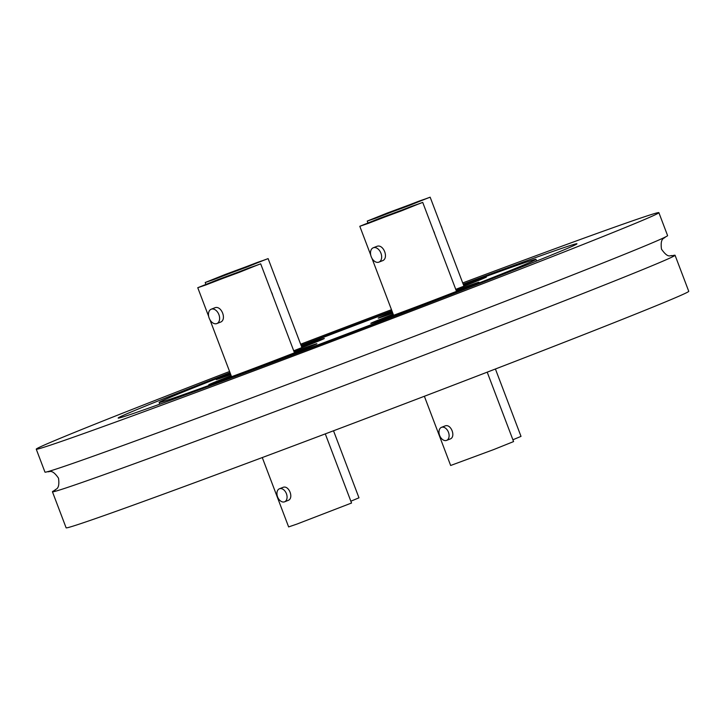 <?xml version="1.0" encoding="UTF-8"?>
<svg xmlns="http://www.w3.org/2000/svg" width="725" height="725" viewBox="0 0 725 725"><rect width="100%" height="100%" fill="white"/><g stroke="black" fill="none" stroke-linecap="round" stroke-linejoin="round"><path stroke-width="1.09" d="M671.839 255.852A333.02 4.287 159.2 0 1 675.057 255.263A333.02 4.287 159.2 0 1 573.566 297.214A333.02 4.287 159.2 0 1 238.752 425.194A333.02 4.287 159.2 0 1 52.436 491.777A333.02 4.287 159.2 0 1 55.227 490.073M463.538 285.088A57.837 0.743 159.2 0 1 486.366 277.059A57.837 0.743 159.2 0 1 468.74 284.354A57.837 0.743 159.2 0 1 455.771 289.402A57.837 0.743 159.2 0 0 468.74 284.354A57.837 0.743 159.2 0 0 486.366 277.059A57.837 0.743 159.2 0 0 463.538 285.088M301.509 346.514A57.837 0.743 159.2 0 1 324.329 338.493A57.837 0.743 159.2 0 1 306.702 345.78A57.837 0.743 159.2 0 1 293.734 350.837A57.837 0.743 159.2 0 0 306.702 345.78A57.837 0.743 159.2 0 0 324.329 338.493A57.837 0.743 159.2 0 0 301.509 346.514M226.39 377.489A57.837 0.743 159.2 0 1 231.157 375.623A57.837 0.743 159.2 0 0 226.39 377.489A57.837 0.743 159.2 0 0 208.764 384.776A57.837 0.743 159.2 0 1 226.39 377.489M294.078 351.725A57.837 0.743 159.2 0 1 316.907 343.704A57.837 0.743 159.2 0 1 299.271 350.991A57.837 0.743 159.2 0 1 241.126 373.212A57.837 0.743 159.2 0 1 208.764 384.776A57.837 0.743 159.2 0 0 241.126 373.212A57.837 0.743 159.2 0 0 299.271 350.991A57.837 0.743 159.2 0 0 316.907 343.704A57.837 0.743 159.2 0 0 294.078 351.725M388.428 316.064A57.837 0.743 159.2 0 1 393.195 314.197A57.837 0.743 159.2 0 0 388.428 316.064A57.837 0.743 159.2 0 0 370.792 323.35A57.837 0.743 159.2 0 1 388.428 316.064M456.107 290.29A57.837 0.743 159.2 0 1 478.935 282.27A57.837 0.743 159.2 0 1 461.308 289.556A57.837 0.743 159.2 0 1 403.154 311.786A57.837 0.743 159.2 0 1 370.792 323.35A57.837 0.743 159.2 0 0 403.154 311.786A57.837 0.743 159.2 0 0 461.308 289.556A57.837 0.743 159.2 0 0 478.935 282.27A57.837 0.743 159.2 0 0 456.107 290.29M463.402 284.735A201.559 2.592 159.2 0 1 535.993 259.342A201.559 2.592 159.2 0 1 474.558 284.735A201.559 2.592 159.2 0 1 271.911 362.192A201.559 2.592 159.2 0 1 159.137 402.502A201.559 2.592 159.2 0 1 220.563 377.1A201.559 2.592 159.2 0 1 230.269 373.293M463.166 284.1A245.385 3.154 159.2 0 1 576.955 243.781A245.385 3.154 159.2 0 1 502.171 274.702A245.385 3.154 159.2 0 1 255.463 368.998A245.385 3.154 159.2 0 1 118.175 418.062A245.385 3.154 159.2 0 1 192.959 387.141A245.385 3.154 159.2 0 1 230.033 372.659M301.038 345.281A245.385 3.154 159.2 0 1 391.89 310.771M462.722 282.922A333.02 4.287 159.2 0 1 658.88 212.661A333.02 4.287 159.2 0 1 557.389 254.62A333.02 4.287 159.2 0 1 222.566 382.592A333.02 4.287 159.2 0 1 36.25 449.174A333.02 4.287 159.2 0 1 137.741 407.223A333.02 4.287 159.2 0 1 229.589 371.481M658.88 212.661L667.589 235.598A333.02 4.287 159.2 0 1 566.098 277.557A333.02 4.287 159.2 0 1 231.284 405.529A333.02 4.287 159.2 0 1 44.959 472.111L36.25 449.174M675.057 255.263L688.75 291.305A333.02 4.287 159.2 0 1 587.259 333.264A333.02 4.287 159.2 0 1 252.436 461.236A333.02 4.287 159.2 0 1 66.12 527.818L52.436 491.777M300.63 344.212A333.02 4.287 159.2 0 1 391.482 309.702M301.247 345.825A201.559 2.592 159.2 0 1 392.098 311.315M392.796 313.146A57.837 0.743 159.2 0 1 378.223 318.139A57.837 0.743 159.2 0 1 392.433 312.203A57.837 0.743 159.2 0 0 378.223 318.139A57.837 0.743 159.2 0 0 392.796 313.146M230.758 374.58A57.837 0.743 159.2 0 1 216.195 379.574A57.837 0.743 159.2 0 1 230.405 373.629A57.837 0.743 159.2 0 0 216.195 379.574A57.837 0.743 159.2 0 0 230.758 374.58M213.413 279.696L205.193 282.514L225.212 274.476L268.114 258.608L213.413 279.696M257.23 262.468L264.507 259.976L246.781 267.099L208.8 281.146L257.23 262.468M301.528 346.568A54.339 0.698 159.2 0 1 321.057 339.735A54.339 0.698 159.2 0 1 304.491 346.586A54.339 0.698 159.2 0 1 293.716 350.782M350.855 501.211L358.975 497.812L333.518 430.786M230.74 374.517A54.339 0.698 159.2 0 1 219.467 378.323A54.339 0.698 159.2 0 1 230.423 373.701M280.086 290.118A7.712 5.166 -111.5 0 0 278.862 286.901M205.982 284.907L197.762 287.716L217.781 279.687L260.683 263.818L205.982 284.907M211.22 309.212L214.7 307.844C221.46 304.853 227.288 320.16 220.173 322.263L216.866 323.567A7.712 5.166 68.5 0 1 216.784 323.595A7.712 5.166 68.5 0 1 209.208 318.212A7.712 5.166 68.5 0 1 211.22 309.212A7.712 5.166 68.5 0 1 211.31 309.176A7.712 5.166 68.5 0 1 218.877 314.559A7.712 5.166 68.5 0 1 216.866 323.567M249.799 267.679L257.076 265.187L239.359 272.301L201.369 286.348L249.799 267.679M294.096 351.779A54.339 0.698 159.2 0 1 313.626 344.946A54.339 0.698 159.2 0 1 297.069 351.788A54.339 0.698 159.2 0 1 242.44 372.668A54.339 0.698 159.2 0 1 212.035 383.534A54.339 0.698 159.2 0 1 228.602 376.692A54.339 0.698 159.2 0 1 231.175 375.677M262.278 457.557L288.632 526.921L296.851 524.112L351.543 503.023L325.289 433.885M279.442 488.768L282.904 487.408C288.994 484.708 294.296 498.628 287.888 500.513L284.572 501.818A7.014 4.703 68.5 0 1 284.499 501.845A7.014 4.703 68.5 0 1 277.612 496.96A7.014 4.703 68.5 0 1 279.442 488.768A7.014 4.703 68.5 0 1 279.515 488.741A7.014 4.703 68.5 0 1 286.402 493.634A7.014 4.703 68.5 0 1 284.572 501.818M272.654 295.329A7.712 5.166 -111.5 0 0 271.431 292.112M368.019 223.481L359.799 226.291L379.818 218.252L422.72 202.393L368.019 223.481M373.257 247.778L376.728 246.418C383.489 243.419 389.325 258.734 382.211 260.828L378.903 262.133A7.712 5.166 68.5 0 1 378.822 262.169A7.712 5.166 68.5 0 1 371.245 256.786A7.712 5.166 68.5 0 1 373.257 247.778A7.712 5.166 68.5 0 1 373.339 247.751A7.712 5.166 68.5 0 1 380.915 253.125A7.712 5.166 68.5 0 1 378.903 262.133M411.836 206.244L419.113 203.761L401.387 210.875L363.406 224.922L411.836 206.244M456.134 290.344A54.339 0.698 159.2 0 1 475.663 283.511A54.339 0.698 159.2 0 1 459.097 290.362A54.339 0.698 159.2 0 1 404.468 311.243A54.339 0.698 159.2 0 1 374.073 322.108A54.339 0.698 159.2 0 1 390.63 315.257A54.339 0.698 159.2 0 1 393.213 314.251M424.37 396.267L450.66 465.486L493.562 449.627L513.581 441.588L487.209 372.161M441.48 427.342L444.942 425.983C451.032 423.282 456.333 437.202 449.917 439.087L446.609 440.392A7.014 4.703 68.5 0 1 446.528 440.419A7.014 4.703 68.5 0 1 439.649 435.526A7.014 4.703 68.5 0 1 441.48 427.342A7.014 4.703 68.5 0 1 441.552 427.315A7.014 4.703 68.5 0 1 448.44 432.2A7.014 4.703 68.5 0 1 446.609 440.392M434.692 233.903A7.712 5.166 -111.5 0 0 433.468 230.686M375.45 218.27L367.231 221.08L387.25 213.041L430.152 197.182L375.45 218.27M419.267 201.042L426.545 198.55L408.818 205.664L370.837 219.711L419.267 201.042M463.556 285.142A54.339 0.698 159.2 0 1 483.086 278.309A54.339 0.698 159.2 0 1 466.528 285.152A54.339 0.698 159.2 0 1 455.753 289.357M512.892 439.776L521.012 436.377L495.411 368.998M392.769 313.082A54.339 0.698 159.2 0 1 381.504 316.897A54.339 0.698 159.2 0 1 392.461 312.267M442.114 228.692A7.712 5.166 -111.5 0 0 440.891 225.475M54.801 490.372C55.091 488.614 60.121 490.472 58.526 478.21C51.493 467.933 49.155 472.745 47.66 471.594M665.224 237.002C664.925 238.77 659.895 236.903 661.49 249.164C668.722 259.432 670.38 254.611 672.356 255.78M159.137 402.502L159.781 404.178M535.993 259.342L536.627 261.027M205.193 282.514L205.882 284.327M268.114 258.608L301.917 347.592M197.762 287.716L208.7 316.499M209.924 319.716L231.565 376.701M260.683 263.818L294.486 352.803M359.799 226.291L370.729 255.073M371.952 258.29L393.603 315.275M422.72 202.393L456.523 291.377M367.231 221.08L367.919 222.892M430.152 197.182L463.946 286.167"/></g></svg>
